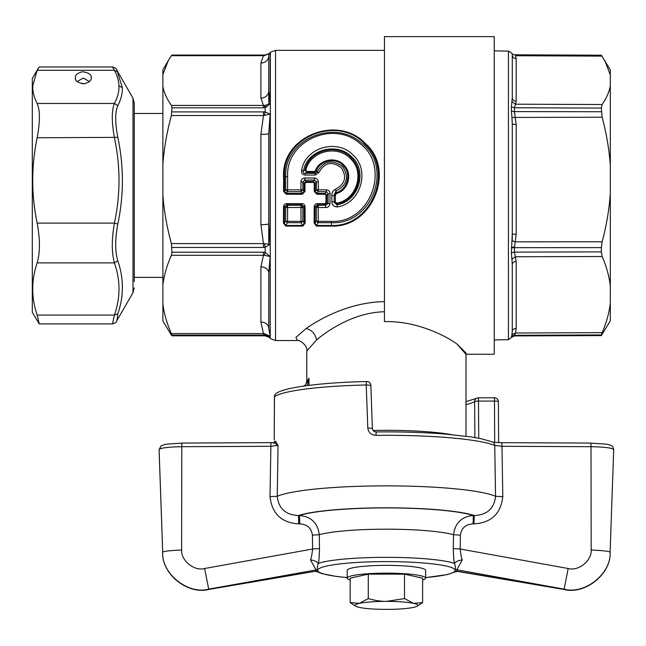 <?xml version="1.0" encoding="UTF-8"?>
<svg xmlns="http://www.w3.org/2000/svg" width="646" height="646" viewBox="0 0 646 646"><rect width="100%" height="100%" fill="white"/><g stroke="black" fill="none" stroke-linecap="round" stroke-linejoin="round"><path stroke-width="0.97" d="M336.776 203.094C356.301 199.985 365.087 172.926 351.109 159.32C338.246 144.155 310.007 150.752 305.857 170.278L304.92 169.955C309.079 149.606 338.569 142.556 351.86 158.52C366.234 172.732 357.303 200.801 336.994 204.168L334.289 202.473L334.192 201.673L331.85 201.762L331.85 195.496C331.64 192.855 332.851 190.764 335.476 189.221C345.077 184.142 347.047 177.004 341.403 167.815C332.141 160.846 324.663 162.38 318.946 172.425L315.337 175.058L305.275 175.058C302.465 174.727 301.238 173.185 301.585 170.431L303.483 170.98C307.012 149.807 336.695 141.555 351.489 156.695C368.18 170.73 358.732 201.609 336.986 204.725L336.776 203.094L335.419 202.158L334.289 202.473L336.986 204.725L337.406 206.946C333.796 206.825 331.947 205.105 331.85 201.762M335.395 194.866L334.24 194.721L334.192 195.488L335.363 195.488L336.308 193.574C348.339 190.554 352.91 173.782 344.116 165.279C336.146 156.066 319.189 159.328 315.377 170.859L314.497 171.465L315.337 175.058M335.419 202.158L335.363 201.633L334.192 201.673L334.192 195.488L331.85 195.496M305.857 170.278L306.753 171.465L314.497 171.465M336.308 193.574L336.057 192.718L334.24 194.721L336.017 190.982L335.476 189.221M315.377 170.859L316.274 171.109C319.802 160.135 335.928 156.97 343.43 165.796C351.682 173.887 347.443 189.779 336.057 192.718L336.017 190.982C347.047 185.297 349.308 177.222 342.8 166.765C332.262 158.932 323.703 160.676 317.129 171.989L315.337 173.298L305.275 173.298C303.475 173.403 302.877 172.635 303.483 170.98L304.92 169.955L306.753 172.312L306.753 171.465M318.946 172.425L317.129 171.989L316.274 171.109L314.497 172.312L306.753 172.312L305.275 173.298L305.275 175.058M337.406 206.946C360.767 203.296 370.505 170.237 352.934 154.959C337.147 138.236 305.09 147.603 301.585 170.431M286.259 194.268L302.336 194.268L305.009 191.353L304.048 191.337L302.336 193.388L300.971 191.668L287.623 191.668L285.702 189.876L284.547 191.337L283.586 191.353L286.259 194.268L286.259 193.388L284.547 191.337L284.563 176.867L285.702 176.665C283.99 139.504 333.522 118.662 360.823 142.451C393.979 165.537 372.427 225.066 331.503 222.692L331.503 221.368C371.111 223.298 391.096 165.82 359.749 143.38C333.441 119.914 285.669 140.771 287.632 176.536L287.623 189.843L285.702 189.876L285.702 176.665L287.632 176.536M325.939 202.666L324.849 203.635L324.849 204.742L326.9 202.691L328.087 203.538L328.095 193.752L330.009 193.743C330.001 191.458 328.806 190.158 326.424 189.843L326.424 191.668L328.095 193.752L326.924 195.229L325.964 195.229L325.939 202.666L326.9 202.691L326.924 195.229L325.083 193.388L326.424 191.668L318.292 191.668L316.37 189.876L316.37 181.97L315.224 183.343L313.318 181.453L314.505 180.032L316.37 181.97L318.292 181.873C318.163 179.507 316.903 178.223 314.505 178.013L314.505 180.032L304.759 180.032L302.893 181.97L304.04 183.343L304.048 191.337L302.893 189.876L300.971 189.843L300.971 191.668L302.893 189.876L302.893 181.97L300.963 181.873L300.971 189.843L287.623 189.843L287.623 191.668L286.259 193.388L302.336 193.388L302.336 194.268M300.963 181.873C301.093 179.507 302.36 178.223 304.759 178.013L304.759 180.032L305.938 181.453L304.04 183.343L305.001 183.383L305.938 182.43L305.938 181.453L313.318 181.453L313.318 182.43L314.255 183.383L315.224 183.343L315.208 191.337L316.37 189.876L318.292 189.843L318.292 181.873M330.009 193.743L330.001 203.595C329.508 206.268 328.031 207.584 325.576 207.536L318.268 207.536L318.244 221.368L331.503 221.368M260.919 224.703A7.841 1.001 0 0 0 268.76 223.702L268.76 133.415A7.841 1.001 0 0 1 260.919 134.416L260.919 224.703L263.455 243.582L270.181 244.406L265.175 247.289L264.384 243.695M162.881 74.484L162.881 69.946L168.331 60.506L162.881 74.484L162.881 195.181C164.108 211.129 166.943 227.263 171.392 243.582L171.933 252.223L263.455 252.223L263.455 255.299L260.919 266.846A7.841 6.234 180 0 1 268.76 273.08L268.76 328.273L270.181 336.251L264.384 333.691L263.455 333.578L263.455 335.104L265.175 335.072L264.384 333.691M260.919 266.846L260.919 322.039A7.841 6.234 180 0 1 268.76 328.273M162.881 163.939C164.108 147.991 166.943 131.857 171.392 115.537L263.455 115.537L264.384 115.416L265.175 112.057L263.455 111.903L263.455 115.537L260.919 134.416M162.881 303.991L162.881 320.933L171.392 335.201L171.933 335.759L171.392 333.578C166.943 323.606 164.108 313.738 162.881 303.991L162.881 284.894C164.108 275.139 166.943 265.28 171.392 255.299L263.455 255.299L264.384 255.267L265.175 252.4L263.455 252.223M300.988 207.536L301.012 221.368L287.583 221.368L287.607 207.536L302.893 207.455L302.893 221.198L301.012 222.692L287.583 222.692L285.702 221.198L287.583 221.368L287.583 222.692L285.702 225.454L284.385 223.145L285.702 221.198L285.702 207.455L287.607 205.258L287.607 207.536L285.702 207.455L284.49 206.599L286.864 204.742L286.864 203.635L301.73 203.635L301.73 204.742L304.105 206.599L302.893 207.455L300.988 205.258L300.988 207.536M308.966 385.363L308.966 378.16L305.897 384.459L304.201 385.993M306.769 381.729L308.966 378.16L307.431 385.557M268.76 104.24L268.76 90.949M260.919 98.103A7.841 7.235 0 0 0 268.76 90.86L268.76 55.774A7.841 7.235 0 0 1 260.919 63.009L260.919 98.103L263.455 105.435L264.384 105.443L265.175 107.648L265.175 112.057L270.181 114.076L268.76 133.415M268.76 223.702L270.181 244.406L270.181 114.076L264.384 115.416M268.938 336.55L270.181 337.931L269.277 337.244M264.384 335.29L269.39 337.317M171.933 247.466L263.455 247.466L263.455 243.582L171.392 243.582M263.455 247.466L265.175 247.289L265.175 252.4L270.181 256.575L268.76 273.08M162.881 195.181L162.881 284.894M171.933 252.223L171.392 255.299M171.933 107.801L263.455 107.801L263.455 105.435L171.392 105.435L171.933 107.801L171.392 115.537M263.455 107.801L266.249 107.163L265.53 105.266L264.384 105.443M162.881 86.629C164.108 92.822 166.943 99.096 171.392 105.435M263.455 335.201L263.455 335.759L265.175 335.783L265.175 335.072L270.181 336.251L270.181 256.575L264.384 255.267M263.455 335.759L171.933 335.759L171.392 335.201M168.331 60.506L171.392 55.677L263.455 55.677L265.175 55.096M268.76 244.002L268.76 223.847M456.811 343.85L466 354.315L466.073 353.096L456.811 343.85C443.293 334.329 414.958 320.804 384.443 321.603L384.443 36.62L494.238 36.62L494.238 354.25L466 354.25M373.113 430.454A79.603 10.15 0 0 1 451.061 434.548M325.576 207.536L325.576 205.258L318.268 205.258L316.362 207.455L316.362 221.198L315.054 223.145L314.109 223.048L316.37 226.076L315.054 223.145L315.159 206.599L317.525 204.742L324.849 204.742L325.576 205.258L328.087 203.538L330.001 203.595M314.109 223.048L314.206 206.559L318.268 207.536L318.268 205.258L317.525 204.742L317.525 203.635L324.849 203.635M318.244 222.692L316.362 221.198L318.244 221.368L318.244 222.692L331.503 222.692L331.503 225.454L316.37 225.454L318.244 222.692M268.76 90.86L270.181 103.594L265.53 105.266M266.249 107.163L270.173 103.602L270.181 52.463L268.938 54.329L268.76 55.774M269.188 53.707L264.384 55.588M263.455 55.677L260.919 63.009M171.933 55.12L171.392 55.677L171.933 55.12M305.146 223.048L305.057 206.559L304.105 206.599L304.209 223.145L305.146 223.048L302.893 226.076L301.012 222.692L301.012 221.368A2.35 0.412 179.9 0 0 302.893 221.198L304.209 223.145L302.893 225.454L285.702 225.454L285.702 226.076L283.449 223.048L284.385 223.145L284.49 206.599L283.537 206.559C283.909 204.572 285.015 203.595 286.864 203.635M305.873 384.483L306.793 381.083L306.793 351.012L316.54 339.957C330.041 328.652 355.744 312.301 384.443 311.768L384.443 301.65C351.384 302.07 321.765 317.533 306.22 328.451L295.965 337.309L297.305 340.531M314.247 191.353L316.92 194.268L316.92 193.388L315.208 191.337L314.247 191.353L314.255 183.383M284.563 176.867C282.027 136.831 337.89 114.641 364.804 143.977C394.31 169.72 372.177 226.98 331.503 225.454L331.503 226.076C372.782 227.804 395.74 169.68 365.41 143.565C337.979 114.051 281.204 136.209 283.594 176.931L284.563 176.867M283.449 223.048L283.537 206.559M301.73 203.635C303.58 203.595 304.686 204.572 305.057 206.559M283.586 191.353L283.594 176.931M305.009 191.353L305.001 183.383M325.964 195.229L325.083 193.388L316.92 193.388L318.292 191.668L318.292 189.843L326.424 189.843M314.206 206.559C314.57 204.572 315.684 203.595 317.525 203.635M604.721 60.239L610.308 74.912L610.308 69.913L601.353 55.273M610.308 74.912L610.308 85.781C609.21 91.958 606.489 98.2 602.137 104.515L601.353 108.084L602.137 117.225L511.939 117.451L511.398 110.749A3.924 2.326 180 0 0 514.434 111.605L514.434 107.761L511.398 106.856L512.278 97.659L512.278 55.047L512.278 97.659A3.924 3.618 -0 0 0 516.178 101.277L516.178 58.657C513.804 58.439 512.504 57.228 512.278 55.039C512.924 54.151 511.64 52.843 508.426 51.115L508.426 339.691L512.117 336.881M511.398 336.736A3.924 3.884 180 0 1 514.434 335.298L514.434 335.92L511.398 337.357L511.939 334.571L515.516 333.013L514.434 335.298L601.353 334.943L601.386 335.597L514.434 335.92L601.353 335.524L610.308 320.884L610.308 85.781M610.308 303.095C609.21 312.825 606.489 322.677 602.137 332.65L601.353 334.943M514.434 54.886L511.939 53.691M601.353 108.084L514.434 107.761L515.516 104.2L511.939 101.632M511.939 117.451L512.278 124.121L516.178 124.621L514.434 111.605L601.353 111.742M610.308 193.469C609.21 209.377 606.489 225.478 602.137 241.765L515.516 241.814L511.939 240.805L511.398 252.707L512.278 264.48L512.278 331.519L512.278 293.147M610.308 165.521C609.21 149.614 606.489 133.512 602.137 117.225M602.137 332.65L515.516 333.013L516.178 328.402L516.178 261.355L514.434 252.118L601.353 251.875L601.353 247.62L514.434 247.66L516.178 234.272A3.924 0.501 180 0 1 512.278 233.771L511.939 240.805M601.353 247.62L602.137 241.765M601.353 251.875L602.137 256.51C606.489 266.451 609.21 276.286 610.308 286.008M511.987 337.01L511.398 337.357M511.939 334.571L512.278 331.519A3.924 3.117 0 0 1 516.178 328.402M512.278 124.121L512.278 233.771M512.278 240.958L512.278 233.804M516.178 261.355A3.924 3.117 0 0 0 512.278 264.48L512.278 264.48M602.137 256.51L515.516 256.753L511.939 259.159M478.743 438.23L478.476 401.085L494.456 401.085A3.924 0.638 -0.4 0 1 498.381 401.699A3.924 3.924 0 0 0 494.456 397.799L478.476 397.799A3.924 3.924 0 0 0 476.449 398.364A3.924 3.803 58.9 0 1 478.476 397.831L478.476 401.085A3.924 0.638 179.6 0 0 474.64 401.618L474.891 437.536M162.703 552.435L159.102 450.262L162.703 552.403C161.234 573.277 187.711 595.014 208.706 589.322L208.706 589.136C187.72 594.95 161.242 573.212 162.703 552.168L159.102 449.632C160.378 447.961 167.936 446.984 181.792 446.701L181.906 443.075L165.804 444.214L161.201 445.756L159.102 449.495A3.924 3.892 -0 0 0 159.102 449.632L159.102 449.495M312.406 535.154C311.42 528.121 307.197 524.358 299.728 523.874L299.461 515.508C311.114 516.566 317.727 522.961 319.277 534.71L312.406 535.154L312.616 549.011L204.62 568.504C194.131 571.444 180.896 560.567 181.623 550.012L181.792 446.701L270.819 446.305L278.03 445.409L273.985 442.647L274.768 442.453A1.567 1.518 -119.3 0 1 274.389 442.607M273.573 443.237L274.146 442.034A1.567 1.534 -128.1 0 1 274.041 442.615M270.957 442.712L270.004 496.596L277.263 496.29L278.03 445.409L275.519 441.137A1.567 1.518 -119.3 0 1 274.768 442.453M275.519 441.137A113.72 14.503 -0 0 0 274.146 442.034L274.114 442.365M181.623 550.012C170.092 550.521 163.785 551.24 162.703 552.168L162.703 552.403C161.629 574.262 187.865 594.853 208.569 589.499L315.926 571.169L208.569 589.499M270.004 496.596C271.95 513.756 281.551 522.848 298.799 523.882L298.533 515.508L299.461 515.508A93.258 11.894 -0 0 1 304.557 514.111A93.258 11.894 -0 0 1 392.445 507.942A93.258 11.894 -0 0 1 473.34 515.508L474.269 515.508L473.994 523.882C491.251 522.848 500.844 513.756 502.798 496.596L495.539 496.29A113.72 14.503 -0 0 0 398.614 485.945A113.72 14.503 -0 0 0 286.598 493.407A113.72 14.503 -0 0 0 277.263 496.29C278.571 508.563 285.661 514.967 298.533 515.508A94.114 11.999 -0 0 1 303.806 514.054A94.114 11.999 -0 0 1 392.687 507.837A94.114 11.999 -0 0 1 474.269 515.508C487.132 514.967 494.222 508.563 495.539 496.29L494.763 445.401L501.982 446.305L501.861 442.68L590.888 443.075L591.009 446.701C604.858 446.984 612.424 447.961 613.7 449.632L613.7 449.495C613.207 447.29 612.36 445.95 611.156 445.49L606.998 444.214L590.872 443.108M274.211 439.926L274.485 396.668A113.72 14.503 -0 0 1 366.234 384.968L367.8 427.983C368.47 432.602 371.175 435.065 375.915 435.364L376.279 431.972C373.994 431.851 372.685 430.64 372.362 428.346L370.844 385.323A3.924 3.924 0 0 0 366.839 381.536A3.924 0.686 -91.3 0 1 366.928 381.568M204.62 568.504L208.706 589.136L317.662 569.675C317 569.013 317.218 566.913 318.308 563.377A72.675 9.27 -0 0 1 322.62 562.173A72.675 9.27 -0 0 1 391.589 557.369A72.675 9.27 -0 0 1 454.493 563.377C455.583 566.913 455.801 569.013 455.139 569.675L455.139 571.056L457.53 571.435L455.47 571.791L455.139 571.056M473.994 523.882L473.074 523.874L473.34 515.508C461.68 516.566 455.075 522.961 453.516 534.71A73.668 9.391 -0 0 0 389.167 529.187A73.668 9.391 -0 0 0 321.748 534.072A73.668 9.391 -0 0 0 319.277 534.71L319.512 548.559C319.253 557.013 318.858 561.947 318.308 563.377C316.895 561.608 314.295 560.437 310.484 559.848L315.926 569.78L315.926 571.169L317.662 571.056L317.331 571.791L315.272 571.435M310.484 559.848C311.178 558.766 311.889 555.156 312.616 549.011L319.512 548.559M375.915 435.364A113.72 14.503 -0 0 1 494.763 445.401A3.924 3.706 -68.2 0 0 492.486 441.912L493.027 442.05C492.922 441.945 492.898 442.445 501.861 442.68M613.7 450.109L610.09 552.403C611.568 573.277 585.082 595.006 564.095 589.322L456.875 571.169L456.875 569.78L564.095 589.136C585.082 594.95 611.56 573.212 610.09 552.168L613.7 450.246A3.924 3.892 -0 0 0 613.7 450.109L613.7 449.495M453.29 548.559L453.516 534.71L460.388 535.154L460.178 549.011C460.913 555.156 461.624 558.766 462.31 559.848C458.507 560.437 455.898 561.608 454.493 563.377C453.944 561.947 453.54 557.005 453.29 548.559L460.178 549.011L568.173 568.504C578.671 571.444 591.906 560.567 591.179 550.004L591.009 446.701L501.982 446.305L502.798 496.596M610.09 552.435L610.09 552.419C611.173 574.262 584.929 594.853 564.224 589.499A19.606 1.276 -80.4 0 1 564.095 589.322L568.173 568.504M591.179 550.004C602.702 550.521 609.008 551.24 610.09 552.168L613.7 450.262M317.662 571.056L317.662 569.675M462.31 559.848L456.875 569.78L455.139 569.675M347.185 578.154L347.185 570.37A39.212 4.998 -0 0 1 386.397 565.371A39.212 4.998 -0 0 1 425.617 570.37L425.617 578.154A39.212 4.998 180 0 0 386.397 573.147A39.212 4.998 180 0 0 347.185 578.154A39.212 4.998 180 0 0 350.172 580.068M422.621 580.068A39.212 4.998 180 0 0 425.617 578.154M422.621 602.597L413.569 603.372A31.371 3.997 -0 0 1 416.985 606.271L422.621 602.597L422.621 578.154L404.509 574.149L368.285 574.149L350.172 578.154L350.172 602.597L355.817 606.271A31.371 3.997 -0 0 1 359.233 603.372A31.371 3.997 -0 0 1 386.397 601.378C381.237 601.458 375.197 600.538 368.285 598.6L368.285 574.149M404.509 598.6L386.397 601.378A31.371 3.997 -0 0 1 401.441 601.862A31.371 3.997 -0 0 1 413.569 603.372L404.509 598.6L404.509 574.149M416.985 606.271A31.371 3.997 -0 0 1 413.569 607.377A31.371 3.997 -0 0 1 386.397 609.38A31.371 3.997 -0 0 1 371.361 608.887A31.371 3.997 -0 0 1 359.233 607.377A31.371 3.997 -0 0 1 355.817 606.271M368.285 598.6L359.233 603.372L350.172 602.597M38.187 68.395L32.3 78.578L32.3 312.293L39.269 323.904L37.153 315.07C31.242 297.677 31.242 280.291 37.153 262.898C40.165 252.602 40.165 239.335 37.153 223.096C31.242 194.656 31.242 166.216 37.153 137.768C40.165 121.666 40.165 110.232 37.153 103.473C33.972 97.231 32.51 91.352 32.768 85.821L37.153 70.309L39.269 66.974L112.428 66.974C115.319 67.741 116.845 68.92 117.007 70.503L122.336 87.646C122.603 93.234 121.093 99.242 117.814 105.661C114.988 111.96 114.988 122.522 117.814 137.348C123.911 166.232 123.911 195.132 117.814 224.057C114.988 239.02 114.988 251.278 117.814 260.822C123.911 278.628 123.911 296.296 117.814 313.827L117.007 320.376L132.995 292.686L132.995 98.192L134.255 102.892L134.255 123.515M91.118 77.762C91.789 74.702 88.898 72.691 82.462 71.746C77.262 73.127 74.92 75.13 75.437 77.762C74.766 80.823 77.657 82.825 84.093 83.778C89.301 82.397 91.643 80.387 91.118 77.762M112.428 66.974L114.415 70.309C117.314 75.816 118.816 81 118.937 85.853C119.203 91.344 117.701 97.223 114.415 103.473C111.596 110.232 111.596 121.666 114.415 137.768C120.519 166.216 120.519 194.656 114.415 223.096C111.596 239.335 111.596 252.602 114.415 262.898C120.519 280.291 120.519 297.685 114.415 315.07L112.452 323.904C115.319 323.137 116.845 321.958 117.007 320.376M117.814 105.661L114.415 103.473L37.153 103.473M117.814 71.964L114.415 70.309L37.153 70.309M89.382 81.558L83.277 78.021L77.173 81.558M117.814 137.348L37.153 137.768M117.814 260.822L114.415 262.898L37.153 262.898M117.814 313.827L114.415 315.07L37.153 315.07M117.814 224.057L114.415 223.096L37.153 223.096M134.255 102.892L134.255 281.648M367.8 427.983L372.362 428.346L370.844 385.323L366.234 384.968A3.924 0.686 -91.3 0 1 366.839 381.536C321.119 382.521 283.473 387.439 276.076 393.559L276.076 393.559A3.924 3.828 -125.3 0 0 274.485 396.668L274.485 396.797M335.363 195.488L335.363 201.633M314.505 178.013L304.759 178.013M171.392 333.578L263.455 333.578L260.919 322.039M171.933 111.903L263.455 111.903M171.933 335.104L263.455 335.104M300.988 205.258L287.607 205.258L286.864 204.742L301.73 204.742L300.988 205.258M270.367 338.569L275.551 340.531L275.551 50.348L270.367 52.31L270.181 338.415M285.702 226.076L302.893 226.076M316.54 339.957C315.345 333.934 311.905 330.098 306.22 328.451M305.938 182.43L313.318 182.43M316.92 194.268L325.083 194.268M316.37 226.076L331.503 226.076M516.178 234.304L516.178 156.526M516.178 58.657L515.516 55.726L602.137 56.113M602.137 104.515L515.516 104.2L516.178 101.277M511.398 110.749L511.398 106.856M516.178 124.621L516.178 234.272M511.398 252.707L514.434 252.118L514.434 247.66A3.924 1.445 180 0 0 511.398 248.193M514.45 246.99L511.414 247.329M466 401.642L476.449 398.364A3.924 3.803 58.9 0 0 474.64 401.618A90.19 11.507 -0 0 1 466 404.646M494.456 397.799L494.707 442.308M276.076 393.559A3.924 3.924 0 0 0 274.421 396.733L274.211 440.039M298.799 523.882L299.728 523.874M473.074 523.874C465.605 524.358 461.381 528.121 460.388 535.154M347.185 577.572A68.759 8.769 -0 0 1 326.06 566.171A68.759 8.769 -0 0 1 419.367 562.674A68.759 8.769 -0 0 1 446.741 574.577A68.759 8.769 -0 0 1 425.617 577.572M122.336 87.646L118.937 85.853M305.905 384.459L303.693 386.308M171.909 335.807L264.989 335.823L269.495 337.398M171.909 55.072L264.989 55.055L269.495 53.481M466 436.203L466 354.315M306.793 351.012C308.061 345.376 298.662 339.215 297.249 340.531L275.551 340.531M275.551 50.348L384.443 50.348M511.963 53.763L514.499 54.813L601.386 55.201M514.499 335.985L512.028 336.937M508.426 51.115L494.238 50.864M508.426 339.691L494.238 339.933M274.251 442.599L181.906 443.075M498.631 442.607L498.381 401.699M372.362 428.338C372.564 430.502 373.856 431.698 376.23 431.94C400.722 431.673 423.485 432.36 444.521 433.991L471.12 436.93L481.262 438.739L492.486 441.912M564.224 589.499L457.521 571.435M455.47 571.791L447.63 574.504L425.617 577.621M347.185 577.621L336.34 576.45L322.031 573.68L317.331 571.791M134.255 277.392L162.881 277.392M134.255 113.478L162.881 113.478M39.269 323.904L112.428 323.904M132.995 98.192L117.007 70.503M132.995 292.686L134.255 287.987M84.884 83.681L81.671 83.681"/></g></svg>
